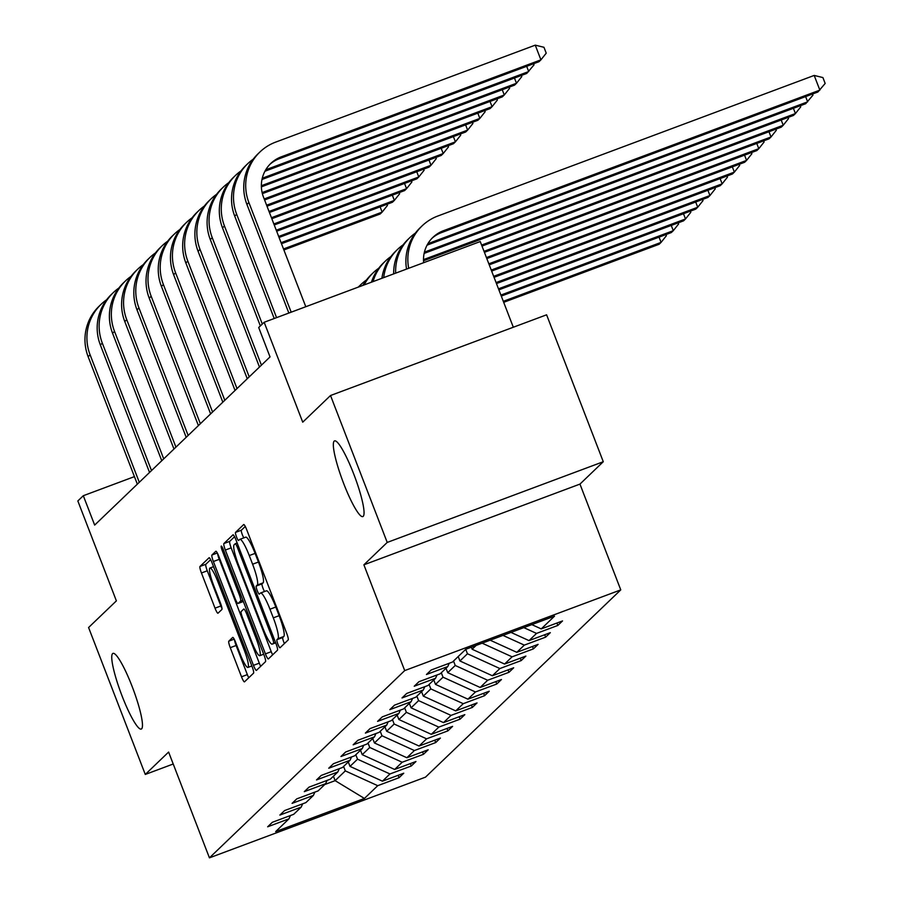 <?xml version="1.0" encoding="UTF-8"?>
<svg xmlns="http://www.w3.org/2000/svg" width="903" height="903" viewBox="0 0 903 903"><rect width="100%" height="100%" fill="white"/><g stroke="black" fill="none" stroke-linecap="round" stroke-linejoin="round"><path stroke-width="1.35" d="M277.932 644.245A4.334 0.689 -110.5 0 0 279.986 647.79A4.334 0.689 -110.5 0 0 280.032 647.767L288.192 639.934A6.197 0.982 -110.5 0 0 286.736 633.432L246.666 529.598A6.197 0.982 -110.5 0 0 243.731 524.53A6.197 0.982 -110.5 0 0 243.675 524.564L235.514 532.398A4.334 0.689 -110.5 0 0 236.53 536.946A4.334 0.689 -110.5 0 0 238.584 540.502A4.334 0.689 -110.5 0 0 238.629 540.468L239.679 539.463A19.832 3.138 -110.5 0 1 239.871 539.339A19.832 3.138 -110.5 0 1 249.262 555.559L252.603 564.217A19.832 3.138 -110.5 0 1 257.265 585.031L256.215 586.047A4.334 0.689 -110.5 0 0 257.231 590.596A4.334 0.689 -110.5 0 0 259.285 594.14A4.334 0.689 -110.5 0 0 259.33 594.118L260.38 593.102A19.832 3.138 -110.5 0 1 260.572 592.989A19.832 3.138 -110.5 0 1 269.963 609.209L273.304 617.855A19.832 3.138 -110.5 0 1 277.966 638.681L276.916 639.685A4.334 0.689 -110.5 0 0 277.932 644.245M266.227 590.923A19.832 3.138 -110.5 0 1 266.408 590.81A19.832 3.138 -110.5 0 1 275.81 607.03L279.14 615.677A19.832 3.138 -110.5 0 1 283.813 636.491L282.752 637.507A4.334 0.689 -110.5 0 0 283.768 642.067A4.334 0.689 -110.5 0 0 284.411 643.568M245.266 526.46L241.349 530.219A4.334 0.689 -110.5 0 0 242.365 534.768A4.334 0.689 -110.5 0 0 243.866 537.849M245.526 537.274A19.832 3.138 -110.5 0 1 245.706 537.161A19.832 3.138 -110.5 0 1 255.109 553.381L258.439 562.027A19.832 3.138 -110.5 0 1 263.112 582.853L262.051 583.857A4.334 0.689 -110.5 0 0 263.066 588.417A4.334 0.689 -110.5 0 0 264.568 591.499M132.12 686.415A40.409 6.389 -110.5 0 0 112.977 653.377A40.409 6.389 -110.5 0 0 122.097 696.032A40.409 6.389 -110.5 0 0 141.252 729.071A40.409 6.389 -110.5 0 0 132.12 686.415M353.705 473.928A40.409 6.389 -110.5 0 0 334.55 440.89A40.409 6.389 -110.5 0 0 343.682 483.545A40.409 6.389 -110.5 0 0 362.825 516.584A40.409 6.389 -110.5 0 0 353.705 473.928M228.809 641.164A6.197 0.982 -110.5 0 0 230.265 647.677L241.507 676.798A6.197 0.982 -110.5 0 0 244.442 681.867A6.197 0.982 -110.5 0 0 244.499 681.833L253.574 673.141A6.197 0.982 -110.5 0 0 252.118 666.628L212.047 562.795A6.197 0.982 -110.5 0 0 209.112 557.727A6.197 0.982 -110.5 0 0 209.056 557.772L199.981 566.463A6.197 0.982 -110.5 0 0 201.448 572.976L215.016 608.159A6.197 0.982 -110.5 0 0 217.962 613.227A6.197 0.982 -110.5 0 0 218.018 613.193L221.901 609.469A6.197 0.982 -110.5 0 0 220.434 602.967L213.706 585.516A16.581 2.619 -110.5 0 1 209.959 568.01A16.581 2.619 -110.5 0 1 217.815 581.566L244.194 649.923A16.581 2.619 -110.5 0 1 247.941 667.43A16.581 2.619 -110.5 0 1 240.085 653.874L235.683 642.473A6.197 0.982 -110.5 0 0 232.748 637.405A6.197 0.982 -110.5 0 0 232.692 637.439L228.809 641.164L234.193 639.155M387.218 542.432L363.886 564.815L579.952 484.098L603.283 461.726L387.218 542.432L330.521 395.514L302.731 422.175L264.173 322.269L258.698 327.518L270.031 356.911L94.657 525.094L83.313 495.713L77.839 500.962L116.385 600.867L88.584 627.529L145.281 774.447L173.218 764.006M363.886 564.815L404.702 670.59L209.428 857.85L168.613 752.064L145.281 774.447M265.414 653.885A6.197 0.982 -110.5 0 0 268.349 658.953A6.197 0.982 -110.5 0 0 268.405 658.908L277.469 650.216A6.197 0.982 -110.5 0 0 276.013 643.715L235.954 539.881A6.197 0.982 -110.5 0 0 233.008 534.813A6.197 0.982 -110.5 0 0 232.951 534.847L223.888 543.55A6.197 0.982 -110.5 0 0 225.344 550.051L265.414 653.885L271.25 651.695A6.197 0.982 -110.5 0 0 272.65 654.844M265.516 661.673L256.452 670.376A6.197 0.982 -110.5 0 1 256.396 670.41A6.197 0.982 -110.5 0 1 253.461 665.342L213.39 561.508A6.197 0.982 -110.5 0 1 211.934 555.006L215.817 551.281A6.197 0.982 -110.5 0 1 215.873 551.248A6.197 0.982 -110.5 0 1 218.808 556.316L235.062 598.418A6.197 0.982 -110.5 0 0 237.997 603.497A6.197 0.982 -110.5 0 0 238.053 603.452L240.627 600.992A6.197 0.982 -110.5 0 0 239.171 594.479L222.251 550.638A4.334 0.689 -110.5 0 1 221.28 546.067A4.334 0.689 -110.5 0 1 223.334 549.611L264.06 655.172A6.197 0.982 -110.5 0 1 265.516 661.673M330.521 395.514L546.597 314.808L603.283 461.726M404.702 670.59L620.767 589.885L425.505 777.144L209.428 857.85M398.133 775.305L399.058 777.709L403.754 773.205L382.443 781.174L389.961 773.961L411.271 766.004L415.967 761.5L394.656 769.458L402.174 762.245L423.484 754.287L428.18 749.783L406.869 757.741L414.387 750.54L435.697 742.571L440.393 738.067L419.082 746.036L426.6 738.823L447.911 730.866L452.606 726.351L431.295 734.32L438.813 727.107L460.124 719.149L464.819 714.645L443.508 722.603L451.026 715.402L472.337 707.433L477.044 702.929L455.722 710.887L463.239 703.685L484.55 695.716L489.257 691.213L467.935 699.182L475.452 691.969L496.774 684.011L501.47 679.507L480.148 687.465L487.665 680.252L508.987 672.295L513.683 667.791L492.361 675.749L499.878 668.547L521.2 660.578L525.896 656.075L504.585 664.044L512.091 656.831L533.413 648.873L538.109 644.37L516.798 652.327L524.316 645.114L545.626 637.157L550.322 632.653L529.011 640.611L536.529 633.409L557.84 625.44L562.535 620.937L541.224 628.906L554.532 616.139L465.767 649.291L452.459 662.057L431.137 670.015L426.442 674.518L447.764 666.561L449.22 663.265M399.058 777.709L377.736 785.678L364.428 798.444L275.663 831.595L288.971 818.829L267.66 826.798L272.356 822.283L293.678 814.325L301.196 807.124L279.874 815.082L284.569 810.578L305.891 802.609L313.409 795.408L292.087 803.365L296.782 798.862L318.104 790.904L325.622 783.691L304.3 791.649L309.007 787.145L330.317 779.187L337.835 771.975L316.513 779.944L321.22 775.44L342.53 767.471L350.048 760.27L328.737 768.227L333.433 763.724L354.744 755.766L362.261 748.553L340.95 756.511L345.646 752.007L366.957 744.049L374.474 736.837L353.163 744.806L357.859 740.302L379.17 732.333L386.687 725.132L365.376 733.089L370.072 728.586L391.383 720.617L398.9 713.415L377.589 721.373L382.285 716.869L403.596 708.911L411.113 701.699L389.803 709.668L394.498 705.153L415.82 697.195L423.326 689.982L402.016 697.951L406.711 693.448L428.033 685.479L435.551 678.277L414.229 686.235L418.924 681.731L440.246 673.773L447.764 666.561M355.816 754.739L357.52 759.186L350.014 766.387L348.298 761.951M350.014 766.387L382.443 781.174M357.52 759.186L389.961 773.961M301.196 807.124L302.652 803.817M368.029 743.022L369.745 747.47L362.227 754.671L360.511 750.235M362.227 754.671L394.656 769.458M369.745 747.47L402.174 762.245M313.409 795.408L314.865 792.112M380.242 731.317L381.958 735.753L374.44 742.966L372.725 738.519M374.44 742.966L406.869 757.741M381.958 735.753L414.387 750.54M325.622 783.691L327.078 780.395M392.455 719.601L394.171 724.037L386.653 731.249L384.938 726.802M386.653 731.249L419.082 746.036M394.171 724.037L426.6 738.823M337.835 771.975L339.291 768.679M404.668 707.884L406.384 712.332L398.866 719.533L397.151 715.097M398.866 719.533L431.295 734.32M406.384 712.332L438.813 727.107M350.048 760.27L351.504 756.974M416.881 696.168L418.597 700.615L411.079 707.828L409.364 703.381M411.079 707.828L443.508 722.603M418.597 700.615L451.026 715.402M362.261 748.553L363.717 745.257M429.094 684.463L430.81 688.899L423.293 696.111L421.577 691.664M423.293 696.111L455.722 710.887M430.81 688.899L463.239 703.685M374.474 736.837L375.941 733.541M441.307 672.746L443.023 677.194L435.506 684.395L433.79 679.959M435.506 684.395L467.935 699.182M443.023 677.194L475.452 691.969M386.687 725.132L388.155 721.836M453.52 661.03L455.236 665.477L447.719 672.679L446.003 668.243M447.719 672.679L480.148 687.465M455.236 665.477L487.665 680.252M398.9 713.415L400.368 710.119M465.734 649.325L467.449 653.761L459.932 660.973L458.227 656.526M459.932 660.973L492.361 675.749M467.449 653.761L499.878 668.547M411.113 701.699L412.581 698.403M476.163 645.408L472.145 649.257L471.355 647.203M472.145 649.257L504.585 664.044M482.134 643.173L512.091 656.831M423.326 689.982L424.794 686.686M490.148 640.182L516.798 652.327M502.971 635.396L524.316 645.114M435.551 678.277L437.007 674.981M510.985 632.405L529.011 640.611M523.808 627.608L536.529 633.409M531.822 624.616L541.224 628.906M513.31 327.236L480.249 241.552L264.173 322.269M579.952 484.098L620.767 589.885M134.423 476.626L83.313 495.713M333.421 776.208L335.137 780.655L345.307 770.891L343.603 766.455M324.741 784.538L335.137 780.655L364.428 798.444M345.307 770.891L377.736 785.678M288.971 818.829L290.439 815.533M556.914 623.036L557.84 625.44M544.701 634.753L545.626 637.157M532.488 646.469L533.413 648.873M520.275 658.174L521.2 660.578M508.05 669.891L508.987 672.295M495.837 681.607L496.774 684.011M483.624 693.323L484.55 695.716M471.411 705.029L472.337 707.433M459.198 716.745L460.124 719.149M446.985 728.461L447.911 730.866M434.772 740.167L435.697 742.571M422.559 751.883L423.484 754.287M410.346 763.599L411.271 766.004M234.554 536.732L229.723 541.36A6.197 0.982 -110.5 0 0 231.179 547.873L271.25 651.695M273.507 642.947A4.334 0.689 -110.5 0 0 272.492 638.398L237.32 547.252A4.334 0.689 -110.5 0 0 235.265 543.708A4.334 0.689 -110.5 0 0 235.22 543.73L234.114 544.802A19.832 3.138 -110.5 0 0 238.776 565.617L262.818 627.924A19.832 3.138 -110.5 0 0 272.209 644.132A19.832 3.138 -110.5 0 0 272.401 644.02L275.438 642.225M217.657 553.652A6.197 0.982 -110.5 0 0 219.237 559.329L259.296 663.163A6.197 0.982 -110.5 0 0 260.696 666.301M251.926 642.123A16.581 2.619 -110.5 0 0 259.782 655.68A16.581 2.619 -110.5 0 0 256.034 638.173L246.745 614.096A6.197 0.982 -110.5 0 0 243.799 609.028A6.197 0.982 -110.5 0 0 243.742 609.062L241.169 611.534A6.197 0.982 -110.5 0 0 242.625 618.036L251.926 642.123M210.647 559.657L205.828 564.285A6.197 0.982 -110.5 0 0 207.284 570.786L220.863 605.981A6.197 0.982 -110.5 0 0 222.014 608.633M234.532 639.821A6.197 0.982 -110.5 0 0 236.112 645.487L247.343 674.62A6.197 0.982 -110.5 0 0 248.743 677.758M423.654 262.694A31.571 31.097 -133.8 0 1 443.486 230.705L819.868 90.119L814.19 75.434L437.82 216.02A47.351 46.651 46.2 0 0 422.051 225.919A47.351 46.651 46.2 0 0 408.687 268.281M432.018 238.268A31.571 31.097 -133.8 0 1 441.533 232.59L817.904 92.004L825.161 83.448L822.904 77.568L814.19 75.434M422.051 225.919L420.098 227.793A47.351 46.651 46.2 0 0 406.542 269.094M269.873 164.357A31.571 31.097 -133.8 0 1 279.388 158.68L538.967 61.72L540.92 59.846L535.253 45.15L275.675 142.11A47.351 46.651 46.2 0 0 259.906 152.009A47.351 46.651 46.2 0 0 248.878 202.543L291.184 312.178M259.906 152.009L257.953 153.882A47.351 46.651 46.2 0 0 246.925 204.428L288.847 313.059M305.79 306.727L263.484 197.091A31.571 31.097 -133.8 0 1 281.341 156.806L540.92 59.846L546.225 53.164L543.956 47.283L535.253 45.15M427.695 244.024A31.571 31.097 -133.8 0 1 431.273 242.422L807.643 101.836L805.623 96.587M427.006 245.266A31.571 31.097 -133.8 0 1 429.32 244.295L805.69 103.71L812.948 95.154L812.508 94.014M415.357 233.109A47.351 46.651 46.2 0 0 409.838 237.636L407.885 239.509A47.351 46.651 46.2 0 0 393.685 273.891M409.838 237.636A47.351 46.651 46.2 0 0 395.672 273.146M424.139 253.393L793.477 115.426L795.43 113.552L793.41 108.304M424.421 252.14L795.43 113.552L800.735 106.87L800.295 105.73M403.133 244.826A47.351 46.651 46.2 0 0 397.625 249.341L395.672 251.226A47.351 46.651 46.2 0 0 381.901 278.293M397.625 249.341A47.351 46.651 46.2 0 0 383.707 277.616M253.201 159.21A47.351 46.651 46.2 0 0 247.693 163.725A47.351 46.651 46.2 0 0 236.665 214.259L276.566 317.642M247.693 163.725L245.74 165.599A47.351 46.651 46.2 0 0 234.712 216.133L274.219 318.522M265.55 170.114A31.571 31.097 -133.8 0 1 269.128 168.511L528.706 71.551L526.675 66.303M264.861 171.367A31.571 31.097 -133.8 0 1 267.175 170.396L526.754 73.436L534.012 64.869L533.571 63.729M240.988 170.915A47.351 46.651 46.2 0 0 235.48 175.442A47.351 46.651 46.2 0 0 224.452 225.976L262.31 324.064M235.48 175.442L233.527 177.315A47.351 46.651 46.2 0 0 222.499 227.849L260.346 325.938M261.983 179.483L514.529 85.142L516.493 83.268L514.462 78.019M262.265 178.23L516.493 83.268L521.799 76.586L521.358 75.446M423.53 260.764L781.264 127.142L783.217 125.257L781.197 120.009M423.507 259.624L783.217 125.257L788.522 118.586L788.082 117.446M390.92 256.542A47.351 46.651 46.2 0 0 385.412 261.057L383.459 262.931A47.351 46.651 46.2 0 0 371.449 282.199M385.412 261.057A47.351 46.651 46.2 0 0 373.018 281.612M481.988 246.079L769.051 138.848L771.004 136.974L768.984 131.725M481.604 245.074L771.004 136.974L776.309 130.292L775.869 129.152M378.707 268.247A47.351 46.651 46.2 0 0 373.199 272.774L371.246 274.647A47.351 46.651 46.2 0 0 362.95 285.371M373.199 272.774A47.351 46.651 46.2 0 0 364.135 284.93M484.403 252.332L756.838 150.564L758.791 148.69L756.77 143.442M484.019 251.327L758.791 148.69L764.096 142.008L763.656 140.868M366.494 279.964A47.351 46.651 46.2 0 0 360.986 284.479L359.033 286.364A47.351 46.651 46.2 0 0 358.243 287.131M360.986 284.479A47.351 46.651 46.2 0 0 358.536 287.019M228.775 182.632A47.351 46.651 46.2 0 0 223.267 187.147A47.351 46.651 46.2 0 0 212.239 237.681L261.43 365.162M223.267 187.147L221.303 189.032A47.351 46.651 46.2 0 0 210.286 239.566L259.477 367.036M261.373 186.853L502.316 96.858L504.28 94.984L502.249 89.736M261.362 185.725L504.28 94.984L509.585 88.302L509.145 87.162M216.562 194.348A47.351 46.651 46.2 0 0 211.054 198.863A47.351 46.651 46.2 0 0 200.026 249.397L249.217 376.867M211.054 198.863L209.09 200.737A47.351 46.651 46.2 0 0 198.073 251.271L247.253 378.752M262.367 193.637L490.103 108.574L492.067 106.689L490.036 101.441M262.118 192.587L492.067 106.689L497.372 100.019L496.932 98.867M204.349 206.053A47.351 46.651 46.2 0 0 198.841 210.58A47.351 46.651 46.2 0 0 187.813 261.114L237.004 388.583M198.841 210.58L196.877 212.453A47.351 46.651 46.2 0 0 185.86 262.987L235.04 390.457M264.59 199.958L477.89 120.28L479.854 118.406L477.822 113.157M264.207 198.953L479.854 118.406L485.148 111.724L484.708 110.584M192.136 217.77A47.351 46.651 46.2 0 0 186.628 222.285A47.351 46.651 46.2 0 0 175.6 272.819L224.791 400.3M186.628 222.285L184.663 224.17A47.351 46.651 46.2 0 0 173.636 274.704L222.827 402.174M267.006 206.211L465.677 131.996L467.63 130.122L465.609 124.874M266.611 205.207L467.63 130.122L472.935 123.44L472.495 122.3M179.923 229.486A47.351 46.651 46.2 0 0 174.414 234.001A47.351 46.651 46.2 0 0 163.387 284.535L212.577 412.016M174.414 234.001L172.45 235.875A47.351 46.651 46.2 0 0 161.423 286.409L210.613 413.89M269.41 212.465L453.464 143.712L455.417 141.839L453.396 136.59M269.026 211.46L455.417 141.839L460.722 135.157L460.282 134.016M167.71 241.191A47.351 46.651 46.2 0 0 162.19 245.718A47.351 46.651 46.2 0 0 151.173 296.252L200.353 423.721M162.19 245.718L160.237 247.591A47.351 46.651 46.2 0 0 149.209 298.125L198.4 425.606M271.826 218.707L441.251 155.429L443.204 153.544L441.183 148.295M271.442 217.713L443.204 153.544L448.509 146.862L448.069 145.722M155.497 252.908A47.351 46.651 46.2 0 0 149.977 257.434A47.351 46.651 46.2 0 0 138.96 307.968L188.14 435.438M149.977 257.434L148.024 259.308A47.351 46.651 46.2 0 0 136.996 309.842L186.187 437.312M274.23 224.96L429.038 167.134L430.991 165.26L428.97 160.012M273.846 223.955L430.991 165.26L436.296 158.578L435.856 157.438M143.272 264.624A47.351 46.651 46.2 0 0 137.764 269.139A47.351 46.651 46.2 0 0 126.747 319.673L175.927 447.154M137.764 269.139L135.811 271.024A47.351 46.651 46.2 0 0 124.783 321.558L173.974 449.028M276.645 231.213L416.825 178.85L418.778 176.977L416.757 171.728M276.262 230.209L418.778 176.977L424.083 170.295L423.642 169.154M131.059 276.341A47.351 46.651 46.2 0 0 125.551 280.856A47.351 46.651 46.2 0 0 114.523 331.39L163.714 458.859M125.551 280.856L123.598 282.729A47.351 46.651 46.2 0 0 112.57 333.263L161.761 460.744M279.061 237.455L404.612 190.567L406.564 188.682L404.544 183.433M278.677 236.462L406.564 188.682L411.87 182.011L411.429 180.86M486.819 258.574L744.625 162.28L746.578 160.407L744.557 155.158M486.424 257.581L746.578 160.407L751.883 153.724L751.443 152.584M489.223 264.827L732.401 173.997L734.365 172.112L732.333 166.863M488.839 263.823L734.365 172.112L739.67 165.43L739.23 164.29M491.638 271.081L720.188 185.702L722.152 183.828L720.12 178.58M491.255 270.076L722.152 183.828L727.457 177.146L727.017 176.006M494.054 277.323L707.975 197.418L709.939 195.545L707.907 190.296M493.659 276.329L709.939 195.545L715.244 188.862L714.804 187.722M496.458 283.576L695.761 209.135L697.726 207.25L695.694 202.001M496.074 282.571L697.726 207.25L703.031 200.579L702.579 199.428M498.874 289.829L683.548 220.84L685.512 218.966L683.481 213.718M498.49 288.825L685.512 218.966L690.806 212.284L690.366 211.144M501.289 296.071L671.335 232.556L673.288 230.683L671.268 225.434M500.894 295.078L673.288 230.683L678.593 224L678.153 222.86M118.846 288.046A47.351 46.651 46.2 0 0 113.338 292.572A47.351 46.651 46.2 0 0 102.31 343.106L151.501 470.576M113.338 292.572L111.385 294.446A47.351 46.651 46.2 0 0 100.357 344.98L149.548 472.45M281.465 243.708L392.399 202.272L394.351 200.398L392.32 195.15M281.081 242.704L394.351 200.398L399.657 193.716L399.216 192.576M503.693 302.324L659.122 244.273L661.075 242.388L659.055 237.15M503.31 301.32L661.075 242.388L666.38 235.717L665.94 234.577M106.633 299.762A47.351 46.651 46.2 0 0 101.125 304.277A47.351 46.651 46.2 0 0 90.097 354.811L139.288 482.292M101.125 304.277L99.172 306.162A47.351 46.651 46.2 0 0 88.144 356.696L137.335 484.166M283.881 249.962L380.174 213.988L382.138 212.115L380.107 206.866M283.497 248.957L382.138 212.115L387.443 205.432L387.003 204.292M283.813 636.491L277.966 638.681M279.14 615.677L273.304 617.855M275.81 607.03L269.963 609.209M262.051 583.857L256.215 586.047M263.112 582.853L257.265 585.031M258.439 562.027L252.603 564.217M255.109 553.381L249.262 555.559M241.349 530.219L235.514 532.398M282.752 637.507L276.916 639.685M231.179 547.873L225.344 550.051M229.723 541.36L223.888 543.55M273.778 637.913L272.492 638.398M238.606 546.778L237.32 547.252M237.162 543.008L235.311 543.696L237.15 543.008M275.663 642.801L272.401 644.02M259.296 663.163L253.461 665.342M219.237 559.329L213.39 561.508M217.318 552.997L211.934 555.006M243.347 601.477L238.053 603.452M242.839 600.156L240.627 600.992M240.458 594.005L239.171 594.479M223.549 550.164L222.251 550.638M257.321 637.699L256.034 638.173M248.032 613.611L246.745 614.096M245.481 649.449L244.194 649.923M219.102 581.092L217.815 581.566M220.863 605.981L215.016 608.159M207.284 570.786L201.448 572.976M205.828 564.285L199.981 566.463M247.343 674.62L241.507 676.798M236.112 645.487L230.265 647.677M443.486 230.705L441.533 232.59M248.878 202.543L246.925 204.428M281.341 156.806L279.388 158.68M431.273 242.422L429.32 244.295M236.665 214.259L234.712 216.133M269.128 168.511L267.175 170.396M224.452 225.976L222.499 227.849M212.239 237.681L210.286 239.566M200.026 249.397L198.073 251.271M187.813 261.114L185.86 262.987M175.6 272.819L173.636 274.704M163.387 284.535L161.423 286.409M151.173 296.252L149.209 298.125M138.96 307.968L136.996 309.842M126.747 319.673L124.783 321.558M114.523 331.39L112.57 333.263M102.31 343.106L100.357 344.98M90.097 354.811L88.144 356.696M266.408 590.81L260.572 592.989M245.706 537.161L239.871 539.339M275.675 642.846L272.209 644.132M243.347 601.488L237.997 603.497M263.699 654.212L259.782 655.68M251.858 665.962L247.941 667.43M213.548 566.678L209.959 568.01"/></g></svg>
